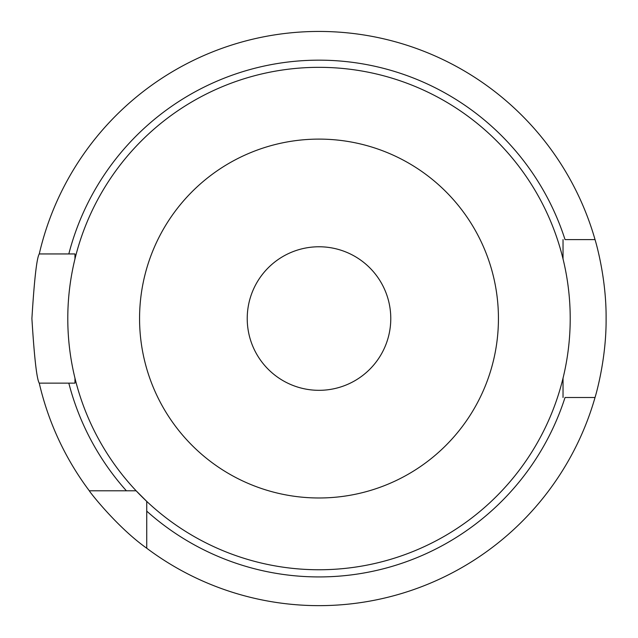 <?xml version="1.0" encoding="UTF-8"?>
<svg xmlns="http://www.w3.org/2000/svg" width="638" height="638" viewBox="0 0 638 638"><rect width="100%" height="100%" fill="white"/><g stroke="black" fill="none" stroke-linecap="round" stroke-linejoin="round"><path stroke-width="0.96" d="M390.775 318.545A71.775 71.775 0 0 1 319 390.32A71.775 71.775 0 0 1 247.225 318.545A71.775 71.775 0 0 1 319 246.77A71.775 71.775 0 0 1 390.775 318.545M139.562 318.545A179.438 179.438 0 0 1 319 139.108A179.438 179.438 0 0 1 498.438 318.545A179.438 179.438 0 0 1 319 497.983A179.438 179.438 0 0 1 139.562 318.545M67.787 318.545A251.213 251.213 0 0 1 319 67.333A251.213 251.213 0 0 1 570.212 318.545A251.213 251.213 0 0 1 319 569.758A251.213 251.213 0 0 1 67.787 318.545M31.9 318.545C34.324 279.308 36.781 257.776 39.261 253.948L68.816 253.948A258.39 258.39 0 0 1 565.029 239.593L595.031 239.593C594.791 238.74 606.467 276.094 606.1 318.545C606.475 360.901 594.775 398.423 595.031 397.498L565.029 397.498A258.39 258.39 0 0 1 146.74 511.134L146.74 548.225C116.913 527.108 89.168 491.276 89.32 490.805A287.1 287.1 0 0 1 39.261 383.143C36.781 379.307 34.324 357.774 31.9 318.545M89.32 490.805L136.149 490.805L146.74 501.396L146.74 511.134M39.261 253.948A287.1 287.1 0 0 1 595.031 239.593M595.031 397.498A287.1 287.1 0 0 1 146.74 548.225M39.261 383.143L74.965 383.143L74.965 378.167M74.965 258.924L74.965 253.948L68.816 253.948M563.035 239.593L563.035 258.924M563.035 378.167L563.035 397.498M126.404 490.805A258.39 258.39 0 0 1 68.816 383.143"/></g></svg>
